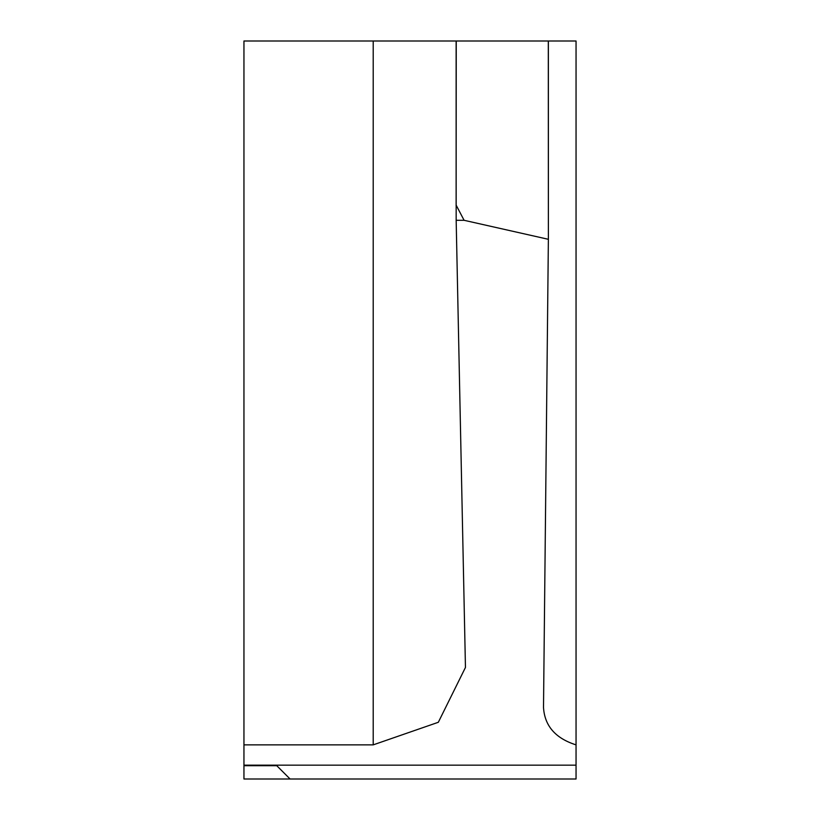 <?xml version="1.0" encoding="UTF-8"?>
<svg xmlns="http://www.w3.org/2000/svg" width="820" height="820" viewBox="0 0 820 820"><rect width="100%" height="100%" fill="white"/><g stroke="black" fill="none" stroke-linecap="round" stroke-linejoin="round"><path stroke-width="1.23" d="M456.248 41L456.125 205.974L456.125 41L548.375 41L548.375 239.307L548.303 41L576.05 41L548.303 41M456.248 205.328L464.099 220.303L456.166 220.303L465.452 667.459L438.331 722.276L373.202 744.867L373.202 41L243.95 41L243.95 779L576.05 779L576.05 765.162L243.95 765.162M576.05 765.162L576.05 41M373.202 744.867L243.95 744.867M576.05 744.867C555.519 738.369 544.664 725.925 543.506 707.537L548.375 239.307L464.099 220.303M373.202 41L456.125 41L456.166 220.303M276.781 765.706L290.075 779L276.781 765.706L243.95 765.706M548.375 239.307L548.375 41"/></g></svg>
